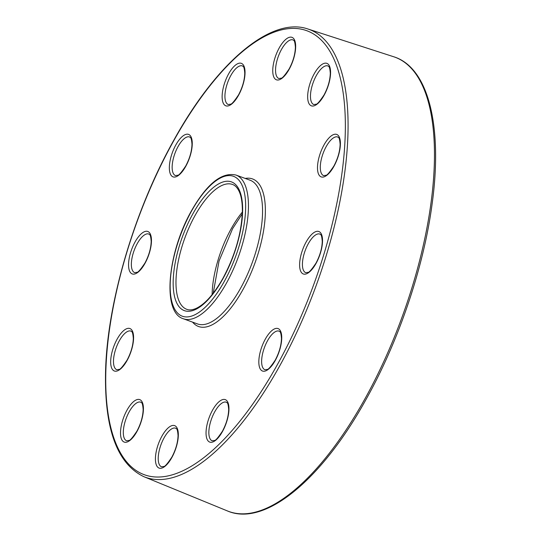 <?xml version="1.0" encoding="UTF-8"?>
<svg xmlns="http://www.w3.org/2000/svg" width="541" height="541" viewBox="0 0 541 541"><rect width="100%" height="100%" fill="white"/><g stroke="black" fill="none" stroke-linecap="round" stroke-linejoin="round"><path stroke-width="0.81" d="M226.402 283.22A76.518 30.357 110.1 0 1 183.358 318.764C161.671 312.488 167.737 252.221 191.595 210.571C207.02 183.71 221.81 171.869 235.977 175.047A76.518 30.357 110.1 0 1 226.402 283.22M191.622 210.922A74.475 29.545 -69.9 0 0 173.844 307.457A74.475 29.545 -69.9 0 0 224.19 281.604A74.475 29.545 -69.9 0 0 241.969 185.063A74.475 29.545 -69.9 0 0 191.622 210.922M222.892 278.784A68.538 27.192 110.1 0 1 176.555 302.581A68.538 27.192 110.1 0 1 192.921 213.736A68.538 27.192 110.1 0 1 239.25 189.938A68.538 27.192 110.1 0 1 222.892 278.784M195.132 215.352A66.496 26.381 -69.9 0 0 186.807 309.344C189.262 310.318 192.312 310.034 195.95 308.492C204.762 304.414 213.736 294.399 222.872 278.439C235.044 255.629 241.543 233.239 242.361 211.267C242.429 202.571 241.3 195.822 238.966 191.034C237.181 187.504 235.037 185.313 232.529 184.467A66.496 26.381 -69.9 0 0 195.132 215.352M212.126 294.608A66.496 26.381 110.1 0 1 231.284 228.586A66.496 26.381 110.1 0 1 242.348 212.065M393.686 56.751C428.486 67.422 442.957 126.547 432.036 204.505C423.623 267.511 398.771 340.952 366.189 399.157C321.665 479.995 264.671 527.184 227.389 510.927A241.861 95.946 -69.9 0 0 364.783 399.109A241.861 95.946 -69.9 0 0 393.686 56.751L307.87 28.984A238.425 94.587 110.1 0 1 279.379 366.487A238.425 94.587 110.1 0 1 143.933 476.716C116.897 463.786 104.115 428.215 105.603 370.003C107.517 301.323 134.723 209.746 173.83 140.193C216.616 62.58 271.075 16.21 307.87 28.984M222.446 431.59A22.607 8.967 110.1 0 1 207.162 439.441A22.607 8.967 110.1 0 1 212.559 410.132A22.607 8.967 110.1 0 1 227.842 402.281A22.607 8.967 110.1 0 1 222.446 431.59M214.77 411.748A20.565 8.156 -69.9 0 0 212.194 440.814L214.385 440.475C215.359 440.861 218.037 437.784 222.419 431.238C226.395 423.745 228.485 416.489 228.681 409.476C228.018 401.016 226.74 403.065 226.334 402.2A20.565 8.156 -69.9 0 0 214.77 411.748M185.746 166.358A22.607 8.967 110.1 0 1 170.462 174.202A22.607 8.967 110.1 0 1 175.859 144.9A22.607 8.967 110.1 0 1 191.142 137.049A22.607 8.967 110.1 0 1 185.746 166.358M178.07 146.516A20.565 8.156 -69.9 0 0 175.494 175.582L177.685 175.237C178.658 175.629 181.336 172.552 185.719 166.006C189.695 158.513 191.785 151.257 191.981 144.237C191.318 135.784 190.04 137.833 189.634 136.961A20.565 8.156 -69.9 0 0 178.07 146.516M171.815 457.591A22.607 8.967 110.1 0 1 156.532 465.436A22.607 8.967 110.1 0 1 161.928 436.134A22.607 8.967 110.1 0 1 177.211 428.283A22.607 8.967 110.1 0 1 171.815 457.591M164.139 437.75A20.565 8.156 -69.9 0 0 161.57 466.815L163.761 466.47C164.734 466.863 167.412 463.786 171.795 457.24C175.771 449.747 177.854 442.491 178.05 435.471C177.394 427.018 176.109 429.067 175.703 428.195A20.565 8.156 -69.9 0 0 164.139 437.75M324.059 95.324A22.607 8.967 110.1 0 1 308.776 103.175A22.607 8.967 110.1 0 1 314.172 73.867A22.607 8.967 110.1 0 1 329.455 66.016A22.607 8.967 110.1 0 1 324.059 95.324M316.384 75.483A20.565 8.156 -69.9 0 0 313.814 104.548L316.005 104.21C316.979 104.596 319.657 101.519 324.039 94.973C328.015 87.48 330.098 80.224 330.294 73.211C329.638 64.751 328.353 66.8 327.947 65.934A20.565 8.156 -69.9 0 0 316.384 75.483M275.227 360.536A22.607 8.967 110.1 0 1 259.944 368.387A22.607 8.967 110.1 0 1 265.34 339.079A22.607 8.967 110.1 0 1 280.623 331.234A22.607 8.967 110.1 0 1 275.227 360.536M267.552 340.695A20.565 8.156 -69.9 0 0 264.975 369.76L267.166 369.422C268.14 369.807 270.818 366.73 275.2 360.184C279.176 352.691 281.266 345.435 281.462 338.423C280.799 329.963 279.521 332.018 279.115 331.146A20.565 8.156 -69.9 0 0 267.552 340.695M333.892 166.391A22.607 8.967 110.1 0 1 318.608 174.243A22.607 8.967 110.1 0 1 324.005 144.934A22.607 8.967 110.1 0 1 339.288 137.089A22.607 8.967 110.1 0 1 333.892 166.391M326.216 146.55A20.565 8.156 -69.9 0 0 323.646 175.622L325.838 175.277C326.811 175.669 329.489 172.593 333.871 166.046C337.848 158.547 339.931 151.297 340.127 144.278C339.471 135.825 338.186 137.874 337.787 137.001A20.565 8.156 -69.9 0 0 326.216 146.55M316.018 263.467A22.607 8.967 110.1 0 1 300.735 271.318A22.607 8.967 110.1 0 1 306.132 242.01A22.607 8.967 110.1 0 1 321.415 234.165A22.607 8.967 110.1 0 1 316.018 263.467M308.343 243.626A20.565 8.156 -69.9 0 0 305.766 272.691L307.964 272.353C308.938 272.738 311.616 269.661 315.998 263.122C319.974 255.623 322.057 248.366 322.253 241.354C321.591 232.894 320.313 234.95 319.907 234.077A20.565 8.156 -69.9 0 0 308.343 243.626M136.914 431.569A22.607 8.967 110.1 0 1 121.624 439.414A22.607 8.967 110.1 0 1 127.02 410.112A22.607 8.967 110.1 0 1 142.303 402.261A22.607 8.967 110.1 0 1 136.914 431.569M129.231 411.728A20.565 8.156 -69.9 0 0 126.662 440.793L128.853 440.448C129.826 440.841 132.504 437.764 136.887 431.218C140.863 423.725 142.952 416.469 143.142 409.449C142.486 400.996 141.208 403.045 140.802 402.179A20.565 8.156 -69.9 0 0 129.231 411.728M127.074 360.495A22.607 8.967 110.1 0 1 111.791 368.347A22.607 8.967 110.1 0 1 117.187 339.038A22.607 8.967 110.1 0 1 132.471 331.193A22.607 8.967 110.1 0 1 127.074 360.495M119.399 340.661A20.565 8.156 -69.9 0 0 116.829 369.726L119.02 369.381C119.994 369.773 122.672 366.697 127.054 360.15C131.03 352.658 133.113 345.401 133.309 338.382C132.653 329.929 131.375 331.978 130.969 331.106A20.565 8.156 -69.9 0 0 119.399 340.661M144.954 263.426A22.607 8.967 110.1 0 1 129.671 271.271A22.607 8.967 110.1 0 1 135.067 241.969A22.607 8.967 110.1 0 1 150.351 234.118A22.607 8.967 110.1 0 1 144.954 263.426M137.272 243.585A20.565 8.156 -69.9 0 0 134.702 272.65L136.893 272.306C137.867 272.698 140.545 269.621 144.927 263.075C148.903 255.582 150.993 248.326 151.189 241.306C150.526 232.853 149.248 234.902 148.843 234.03A20.565 8.156 -69.9 0 0 137.272 243.585M238.527 95.304A22.607 8.967 110.1 0 1 223.244 103.148A22.607 8.967 110.1 0 1 228.64 73.847A22.607 8.967 110.1 0 1 243.923 65.995A22.607 8.967 110.1 0 1 238.527 95.304M230.851 75.463A20.565 8.156 -69.9 0 0 228.275 104.528L230.473 104.183C231.447 104.575 234.118 101.498 238.5 94.952C242.483 87.459 244.566 80.203 244.762 73.184C244.099 64.731 242.821 66.78 242.415 65.907A20.565 8.156 -69.9 0 0 230.851 75.463M289.151 69.302A22.607 8.967 110.1 0 1 273.868 77.153A22.607 8.967 110.1 0 1 279.264 47.845A22.607 8.967 110.1 0 1 294.547 40A22.607 8.967 110.1 0 1 289.151 69.302M281.476 49.461A20.565 8.156 -69.9 0 0 278.906 78.526L281.097 78.188C282.071 78.573 284.749 75.497 289.131 68.95C293.107 61.458 295.19 54.201 295.386 47.189C294.73 38.729 293.452 40.785 293.046 39.912A20.565 8.156 -69.9 0 0 281.476 49.461M245.215 178.435A78.567 31.168 110.1 0 1 265.347 212.755A78.567 31.168 110.1 0 1 242.72 290.003A78.567 31.168 110.1 0 1 192.596 322.145M183.358 318.764L197.472 323.924A76.518 30.357 -69.9 0 0 240.508 288.387A76.518 30.357 -69.9 0 0 250.084 180.214L235.977 175.047M173.85 140.545A236.383 93.776 -69.9 0 0 117.431 446.954A236.383 93.776 -69.9 0 0 277.229 364.891A236.383 93.776 -69.9 0 0 333.655 58.482A236.383 93.776 -69.9 0 0 173.85 140.545M213.201 293.242L219.044 261.005L232.623 228.613L242.287 213.803M143.933 476.716L227.389 510.927"/></g></svg>
